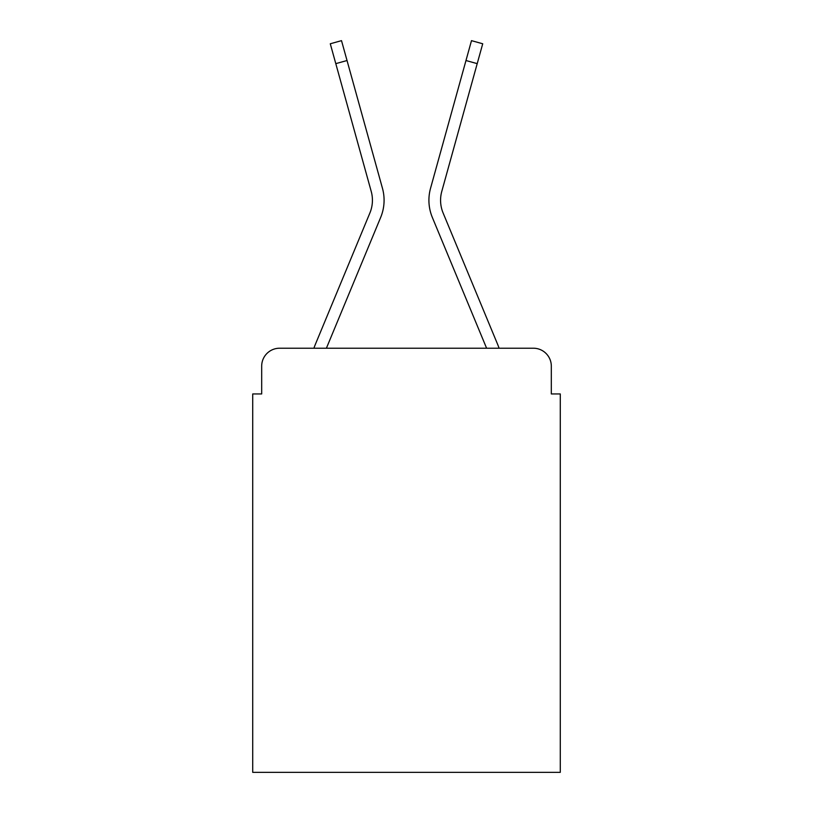 <?xml version="1.0" encoding="UTF-8"?>
<svg xmlns="http://www.w3.org/2000/svg" width="813" height="813" viewBox="0 0 813 813"><rect width="100%" height="100%" fill="white"/><g stroke="black" fill="none" stroke-linecap="round" stroke-linejoin="round"><path stroke-width="1.22" d="M261.684 366.145L261.684 393.949L261.684 366.145A17.937 17.937 0 0 1 279.621 348.218L313.92 348.218A56.493 56.493 0 0 1 315.312 344.499L369.895 212.976A33.181 33.181 0 0 0 371.216 191.39L330.281 43.77L341.511 40.65L347.029 60.528L335.789 63.638M551.316 393.949L551.316 366.145L551.316 393.949L560.279 393.949L560.279 772.35L252.721 772.35L252.721 393.949L261.684 393.949M551.316 366.145A17.937 17.937 0 0 0 533.379 348.218L279.621 348.218M347.029 60.528L382.456 188.281A44.837 44.837 0 0 1 380.657 217.447L326.399 348.218L380.657 217.447L326.399 348.218L380.657 217.447L326.399 348.218L380.657 217.447L326.399 348.218L380.657 217.447L326.399 348.218L486.601 348.218L432.343 217.447A44.837 44.837 0 0 1 430.544 188.281L471.489 40.65L482.719 43.77L477.211 63.638L465.971 60.528M477.211 63.638L441.784 191.39A33.181 33.181 0 0 0 443.105 212.976A33.181 33.181 0 0 1 441.784 191.39A33.181 33.181 0 0 0 443.105 212.976A33.181 33.181 0 0 1 441.784 191.39A33.181 33.181 0 0 0 443.105 212.976A33.181 33.181 0 0 1 441.784 191.39A33.181 33.181 0 0 0 443.105 212.976A33.181 33.181 0 0 1 441.784 191.39A33.181 33.181 0 0 0 443.105 212.976L497.688 344.499A56.493 56.493 0 0 1 499.08 348.218L533.379 348.218M369.895 212.976A33.181 33.181 0 0 0 371.216 191.39A33.181 33.181 0 0 1 369.895 212.976A33.181 33.181 0 0 0 371.216 191.39A33.181 33.181 0 0 1 369.895 212.976A33.181 33.181 0 0 0 371.216 191.39A33.181 33.181 0 0 1 369.895 212.976A33.181 33.181 0 0 0 371.216 191.39M486.601 348.218L432.343 217.447L486.601 348.218"/></g></svg>
